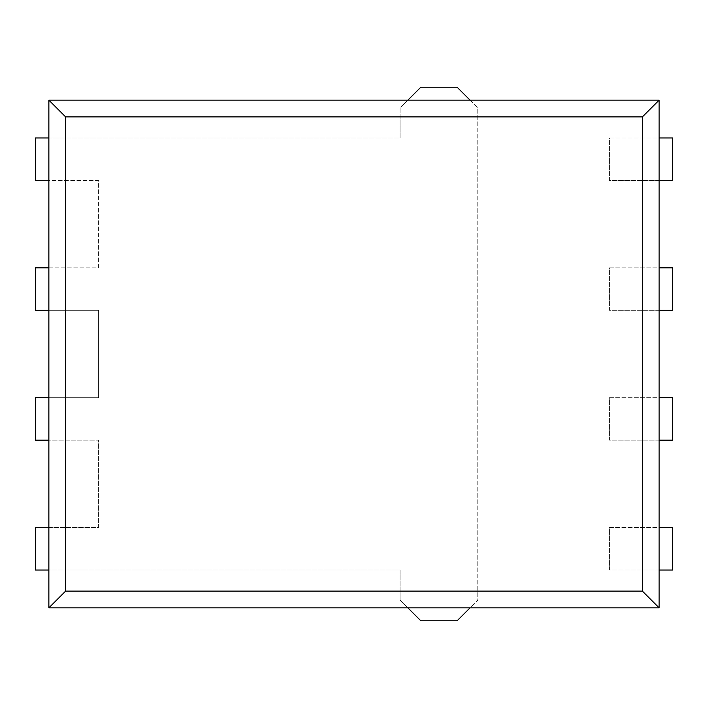 <?xml version="1.0" encoding="UTF-8"?>
<svg xmlns="http://www.w3.org/2000/svg" width="708" height="708" viewBox="0 0 708 708"><rect width="100%" height="100%" fill="white"/><g stroke="black" fill="none" stroke-linecap="round" stroke-linejoin="round"><path stroke-width="0.53" stroke-dasharray="3.54 2.66" d="M48.87 100.155L659.13 100.155L659.13 607.845L48.87 607.845L48.87 100.155M48.87 137.972L400.109 137.972L400.109 107.926L407.879 100.155M470.041 100.155L477.811 107.926L477.811 600.074L470.041 607.845M659.13 570.029L609.402 570.029L609.402 527.548L659.13 527.548M659.13 440.172L609.402 440.172L609.402 397.692L659.13 397.692M659.13 310.308L609.402 310.308L609.402 267.828L659.13 267.828M659.13 180.452L609.402 180.452L609.402 137.972L659.13 137.972M407.879 607.845L400.109 600.074L400.109 570.029L48.87 570.029M48.87 527.548L98.598 527.548L98.598 440.172L48.87 440.172M48.87 397.692L98.598 397.692L98.598 310.308L48.87 310.308M48.87 267.828L98.598 267.828L98.598 180.452L48.87 180.452M420.826 87.208L400.109 107.926L400.109 137.972L35.4 137.972L35.4 180.452L98.598 180.452L98.598 267.828L35.4 267.828L35.4 310.308L98.598 310.308L98.598 397.692L35.4 397.692L35.4 440.172L98.598 440.172L98.598 527.548L35.4 527.548L35.4 570.029L400.109 570.029L400.109 600.074L420.826 620.792L457.094 620.792L477.811 600.074L477.811 107.926L457.094 87.208L420.826 87.208M609.402 137.972L672.6 137.972L672.6 180.452L609.402 180.452L609.402 137.972M609.402 267.828L672.6 267.828L672.6 310.308L609.402 310.308L609.402 267.828M609.402 397.692L672.6 397.692L672.6 440.172L609.402 440.172L609.402 397.692M609.402 527.548L672.6 527.548L672.6 570.029L609.402 570.029L609.402 527.548"/><path stroke-width="1.06" d="M659.13 100.155L642.395 116.891L65.605 116.891L48.87 100.155L659.13 100.155L659.13 607.845L48.87 607.845L48.87 100.155M642.395 116.891L642.395 591.109L659.13 607.845M642.395 591.109L65.605 591.109L65.605 116.891M48.87 607.845L65.605 591.109M407.879 100.155L420.826 87.208L457.094 87.208L470.041 100.155M659.13 137.972L672.6 137.972L672.6 180.452L659.13 180.452M659.13 267.828L672.6 267.828L672.6 310.308L659.13 310.308M659.13 527.548L672.6 527.548L672.6 570.029L659.13 570.029M659.13 397.692L672.6 397.692L672.6 440.172L659.13 440.172M48.87 570.029L35.4 570.029L35.4 527.548L48.87 527.548M48.87 440.172L35.4 440.172L35.4 397.692L48.87 397.692M48.87 180.452L35.4 180.452L35.4 137.972L48.87 137.972M48.87 310.308L35.4 310.308L35.4 267.828L48.87 267.828M470.041 607.845L457.094 620.792L420.826 620.792L407.879 607.845"/></g></svg>
